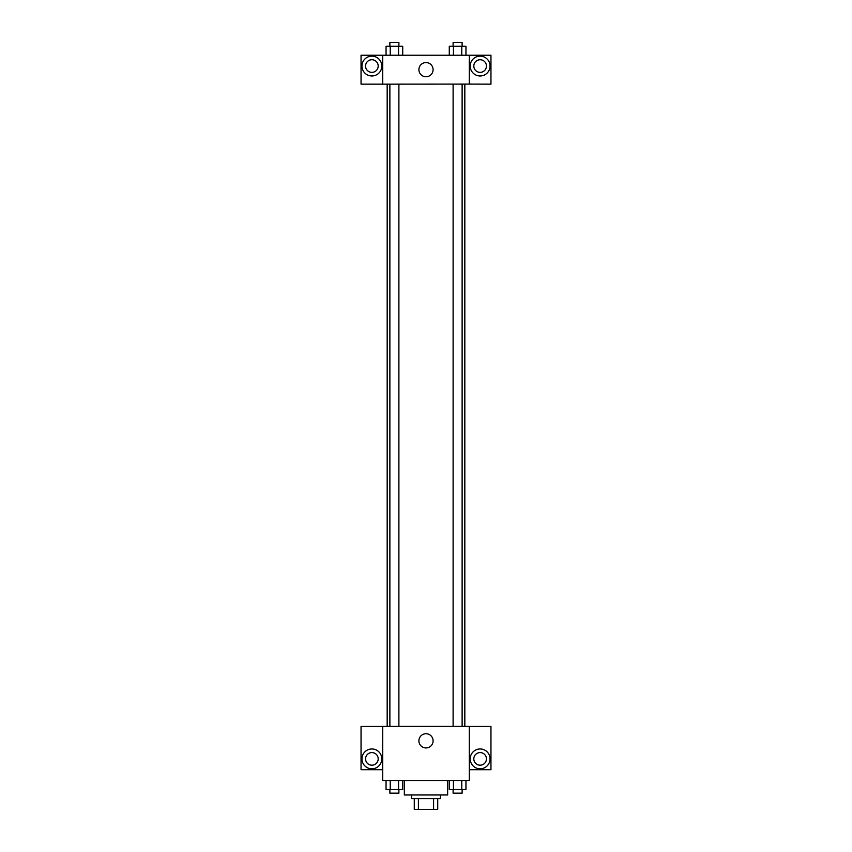 <?xml version="1.0" encoding="UTF-8"?>
<svg xmlns="http://www.w3.org/2000/svg" width="852" height="852" viewBox="0 0 852 852"><rect width="100%" height="100%" fill="white"/><g stroke="black" fill="none" stroke-linecap="round" stroke-linejoin="round"><path stroke-width="1.28" d="M433.593 798.58L433.593 809.4L414.274 809.4L414.274 798.58M433.593 809.4L437.726 809.4L437.726 798.58L437.726 809.4M440.431 794.969L440.431 798.58L411.569 798.58L411.569 794.969M418.407 798.58L418.407 809.4M404.349 780.528L404.349 794.969L447.651 794.969L447.651 780.528M469.303 780.528L382.697 780.528L382.697 726.405L469.303 726.405L469.303 780.528M371.877 768.802A9.926 9.926 0 0 1 363.282 753.924A9.926 9.926 0 0 1 380.471 753.924A9.926 9.926 0 0 1 371.877 768.802M382.697 769.707L361.046 769.707L361.046 726.458L382.697 726.458M365.561 758.876A6.315 6.315 0 0 1 371.877 752.572A6.315 6.315 0 0 1 378.192 758.876A6.315 6.315 0 0 1 371.877 765.192A6.315 6.315 0 0 1 365.561 758.876M426 747.939A7.093 7.093 0 0 1 419.855 737.289A7.093 7.093 0 0 1 432.145 737.289A7.093 7.093 0 0 1 426 747.939M480.123 768.802A9.926 9.926 0 0 1 471.529 753.924A9.926 9.926 0 0 1 488.718 753.924A9.926 9.926 0 0 1 480.123 768.802M469.303 769.707L490.954 769.707L490.954 726.458L469.303 726.458M473.808 758.876A6.315 6.315 0 0 1 480.123 752.572A6.315 6.315 0 0 1 486.439 758.876A6.315 6.315 0 0 1 480.123 765.192A6.315 6.315 0 0 1 473.808 758.876M464.83 84.092L464.83 726.405M453.104 726.405L453.104 84.092M398.896 84.092L398.896 726.405M469.303 84.092L490.954 84.156L490.954 55.231L469.303 55.231L469.303 84.092L382.697 84.156L361.046 84.156L361.046 55.231L382.697 55.231L382.697 84.092M378.192 66.051A6.315 6.315 0 0 1 371.877 72.367A6.315 6.315 0 0 1 365.561 66.051A6.315 6.315 0 0 1 371.877 59.736A6.315 6.315 0 0 1 378.192 66.051M371.877 75.977A9.926 9.926 0 0 1 363.282 61.088A9.926 9.926 0 0 1 380.471 61.088A9.926 9.926 0 0 1 371.877 75.977M486.439 66.051A6.315 6.315 0 0 1 476.971 71.525A6.315 6.315 0 0 1 476.971 60.588A6.315 6.315 0 0 1 486.439 66.051M480.123 75.977A9.926 9.926 0 0 1 471.529 61.088A9.926 9.926 0 0 1 488.718 61.088A9.926 9.926 0 0 1 480.123 75.977M469.303 55.231L382.697 55.231M418.907 69.662A7.093 7.093 0 0 1 429.546 63.517A7.093 7.093 0 0 1 429.546 75.807A7.093 7.093 0 0 1 418.907 69.662M465.948 55.231L465.948 46.21L449.281 46.21L449.281 55.231M461.773 46.21L461.773 55.231M453.445 46.21L453.445 55.231M453.104 46.21L453.104 42.6L462.125 42.6L462.125 46.21M402.719 55.231L402.719 46.21L386.052 46.21L386.052 55.231M398.555 46.21L398.555 55.231M390.227 46.21L390.227 55.231M389.875 46.21L389.875 42.6L398.896 42.6L398.896 46.21M465.948 780.528L465.948 789.548L449.281 789.548L449.281 780.528M461.773 780.528L461.773 789.548M453.445 780.528L453.445 789.548M462.125 789.548L462.125 793.159L453.104 793.159L453.104 789.548M402.719 780.528L402.719 789.548L386.052 789.548L386.052 780.528M398.555 780.528L398.555 789.548M390.227 780.528L390.227 789.548M398.896 789.548L398.896 793.159L389.875 793.159L389.875 789.548M387.17 84.092L387.17 726.405M462.125 726.405L462.125 84.092M389.875 84.092L389.875 726.405"/></g></svg>
